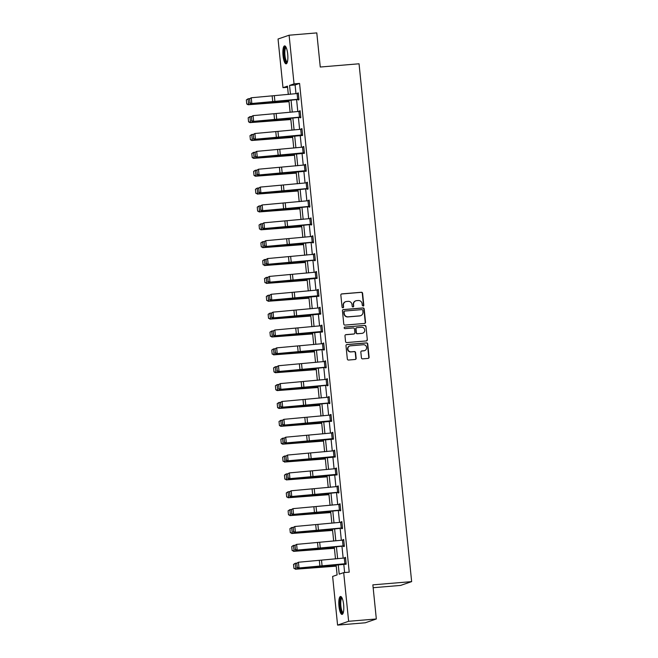 <?xml version="1.0" encoding="UTF-8"?>
<svg xmlns="http://www.w3.org/2000/svg" width="658" height="658" viewBox="0 0 658 658"><rect width="100%" height="100%" fill="white"/><g stroke="black" fill="none" stroke-linecap="round" stroke-linejoin="round"><path stroke-width="0.99" d="M363.126 306.085A0.79 0.765 71 0 0 363.808 305.23L362.599 293.287A1.135 1.086 71 0 0 361.39 292.259L341.815 293.887A1.135 1.086 71 0 0 340.844 295.105L342.061 307.047A0.79 0.765 71 0 0 343.073 307.73A0.79 0.765 71 0 0 343.583 306.916L343.427 305.378A3.619 3.487 71 0 1 346.536 301.487L348.172 301.348A3.619 3.487 71 0 1 352.014 304.654L352.17 306.2A0.79 0.765 71 0 0 353.19 306.891A0.79 0.765 71 0 0 353.691 306.077L353.535 304.531A3.619 3.487 71 0 1 356.652 300.64L358.281 300.509A3.619 3.487 71 0 1 362.13 303.815L362.287 305.361A0.79 0.765 71 0 0 363.512 305.337L362.295 293.394A1.135 1.086 71 0 0 361.094 292.358L341.518 293.994A1.135 1.086 71 0 0 341.42 294.003M342.925 307.771A0.79 0.765 71 0 0 343.279 307.023L343.427 305.378M353.033 306.924A0.79 0.765 71 0 0 353.395 306.176L353.535 304.531M338.969 606.248A8.998 2.393 85.2 0 1 340.548 596.485A8.998 2.393 85.2 0 1 343.632 604.644A8.998 2.393 85.2 0 1 342.045 614.416A8.998 2.393 85.2 0 1 338.969 606.248M283.039 55.667A8.998 2.393 85.2 0 1 284.626 45.895A8.998 2.393 85.2 0 1 287.702 54.063A8.998 2.393 85.2 0 1 286.123 63.834A8.998 2.393 85.2 0 1 283.039 55.667M361.423 357.829A1.135 1.086 71 0 0 362.624 358.865L368.11 358.404A1.135 1.086 71 0 0 369.089 357.187L367.74 343.928A1.135 1.086 71 0 0 366.539 342.892L346.963 344.529A1.135 1.086 71 0 0 345.985 345.738L347.334 359.005A1.135 1.086 71 0 0 348.534 360.041L355.172 359.482A1.135 1.086 71 0 0 356.142 358.273L355.567 352.598A1.135 1.086 71 0 0 354.366 351.561L351.076 351.833A3.027 2.912 71 0 1 349.785 345.968A3.027 2.912 71 0 1 350.467 345.82L363.356 344.743A3.027 2.912 71 0 1 364.647 350.615A3.027 2.912 71 0 1 363.964 350.755L361.818 350.936A1.135 1.086 71 0 0 360.839 352.153L361.423 357.829M287.587 87.3L282.989 87.687L278.046 39.019L289.101 35.211L316.794 32.9L320.265 67.026L359.046 63.785L411.645 581.623L372.864 584.855L376.327 618.981L348.633 621.292L337.579 625.1L332.627 576.433L337.11 574.886L336.09 564.852M289.101 35.211L294.044 83.879L289.561 85.425L290.458 94.25M338.237 564.63L339.207 574.171L343.69 572.625L349.225 572.164L299.579 83.418L294.044 83.879M343.69 572.625L348.633 621.292M364.565 323.448A1.135 1.086 71 0 0 365.535 322.231L364.187 308.972A1.135 1.086 71 0 0 362.986 307.936L343.41 309.573A1.135 1.086 71 0 0 342.44 310.782L343.78 324.049A1.135 1.086 71 0 0 344.989 325.085L364.565 323.448M365.963 326.45L367.312 339.709A1.135 1.086 71 0 1 366.341 340.926L346.758 342.563A1.135 1.086 71 0 1 345.557 341.527L344.981 335.851A1.135 1.086 71 0 1 345.96 334.634L353.897 333.976A1.135 1.086 71 0 0 354.868 332.759L354.489 328.992A1.135 1.086 71 0 0 353.288 327.955L345.022 328.646A0.79 0.765 71 0 1 344.685 327.116A0.79 0.765 71 0 1 344.858 327.075L364.762 325.414A1.135 1.086 71 0 1 365.963 326.45L367.312 339.709M373.152 587.717L400.59 585.423L411.645 581.623M299.579 83.418L295.097 84.964L295.985 93.675M296.585 99.588L297.803 111.539M298.403 117.453L299.612 129.404M300.212 135.318L301.43 147.269M302.03 153.174L303.239 165.133M303.84 171.039L305.057 182.998M305.657 188.904L306.875 200.863M307.475 206.768L308.684 218.719M309.285 224.633L310.502 236.584M311.102 242.498L312.32 254.449M312.92 260.362L314.129 272.313M314.73 278.227L315.947 290.178M316.547 296.092L317.756 308.043M318.357 313.956L319.574 325.907M320.175 331.821L321.392 343.772M321.992 349.686L323.201 361.637M323.802 367.551L325.019 379.501M325.62 385.415L326.829 397.366M327.429 403.28L328.646 415.231M329.247 421.145L330.464 433.096M331.064 439.001L332.274 450.96M332.874 456.866L334.091 468.825M334.692 474.731L335.909 486.69M336.509 492.595L337.719 504.546M338.319 510.46L339.536 522.411M340.137 528.325L341.346 540.276M341.946 546.189L343.163 558.14M343.764 564.054L344.627 572.55M298.189 99.424L298.247 99.991L298.995 99.736L298.296 92.868L297.589 93.51M300.007 117.288L300.064 117.856L300.813 117.601L300.114 110.733L299.406 111.375M301.306 135.013L300.722 129.289L301.964 129.174L302.548 134.898L255.46 139.225L275.439 137.859A8.653 0.559 174.2 0 0 278.696 137.563L302.622 135.466L301.932 128.598L301.224 129.239M304.383 152.755L257.278 157.089L277.257 155.724A8.653 0.559 174.2 0 0 280.505 155.42L304.44 153.33L303.741 146.463L303.034 147.104M306.2 170.619L259.087 174.954L279.074 173.589A8.653 0.559 174.2 0 0 282.323 173.284L306.258 171.195L305.559 164.327L304.851 164.969M307.261 188.739L307.327 189.315L308.067 189.06L307.368 182.184L306.661 182.825M309.079 206.604L309.137 207.18L309.885 206.925L309.186 200.048L308.479 200.69M310.897 224.468L310.954 225.044L311.703 224.789L311.004 217.913L310.296 218.555M312.706 242.333L312.764 242.909L313.512 242.654L312.813 235.778L312.106 236.419M314.524 260.198L314.582 260.774L315.33 260.519L314.631 253.643L313.924 254.284M315.824 277.923L315.24 272.198L316.482 272.083L317.066 277.808L269.977 282.134L289.956 280.769A8.653 0.559 174.2 0 0 293.213 280.473L317.14 278.383L316.449 271.507L315.733 272.149M317.633 295.787L317.057 290.063L318.299 289.948L318.875 295.672L271.787 299.999L291.774 298.633A8.653 0.559 174.2 0 0 295.023 298.337L318.957 296.24L318.258 289.372L317.551 290.014M320.717 313.537L273.605 317.863L293.583 316.498A8.653 0.559 174.2 0 0 296.84 316.202L320.775 314.105L320.076 307.237L319.369 307.878M322.527 331.402L275.422 335.728L295.401 334.363A8.653 0.559 174.2 0 0 298.65 334.067L322.584 331.969L321.885 325.101L321.178 325.743M323.596 349.521L323.654 350.097L324.402 349.834L323.703 342.966L322.996 343.608M325.414 367.386L325.471 367.954L326.22 367.699L325.521 360.831L324.813 361.472M327.223 385.251L327.281 385.818L328.029 385.563L327.33 378.695L326.623 379.337M329.041 403.115L329.099 403.683L329.847 403.428L329.148 396.56L328.441 397.202M330.341 420.84L329.757 415.116L330.999 414.992L331.583 420.725L284.495 425.052L304.473 423.686A8.653 0.559 174.2 0 0 307.722 423.39L331.657 421.293L330.966 414.425L330.25 415.066M332.15 438.705L331.574 432.98L332.808 432.857L333.392 438.59L286.304 442.916L306.291 441.551A8.653 0.559 174.2 0 0 309.54 441.247L333.474 439.157L332.775 432.29L332.068 432.931M335.235 456.446L288.122 460.781L308.1 459.416A8.653 0.559 174.2 0 0 311.357 459.111L335.292 457.022L334.593 450.154L333.886 450.796M337.044 474.311L289.939 478.646L309.918 477.28A8.653 0.559 174.2 0 0 313.167 476.976L337.102 474.887L336.403 468.011L335.695 468.652M338.113 492.431L338.171 493.006L338.919 492.752L338.22 485.875L337.513 486.517M339.931 510.295L339.989 510.871L340.729 510.616L340.038 503.74L339.331 504.382M341.741 528.16L341.798 528.736L342.547 528.481L341.847 521.605L341.14 522.246M343.558 546.025L343.616 546.601L344.364 546.346L343.665 539.47L342.958 540.111M344.858 563.75L344.274 558.025L345.516 557.91L346.1 563.635L299.012 567.961L318.99 566.596A8.653 0.559 174.2 0 0 322.239 566.299L346.174 564.21L345.475 557.334L344.767 557.976M376.327 618.981L365.272 622.789L337.579 625.1M288.311 94.472L287.472 86.14L282.989 87.687M335.49 558.946L334.28 546.987M333.68 541.082L332.463 529.122M331.862 523.217L330.653 511.266M330.053 505.352L328.836 493.401M328.235 487.488L327.018 475.537M326.417 469.623L325.208 457.672M324.608 451.758L323.391 439.807M322.79 433.893L321.581 421.942M320.981 416.029L319.763 404.078M319.163 398.164L317.946 386.213M317.345 380.299L316.136 368.348M315.536 362.435L314.318 350.484M313.718 344.57L312.501 332.619M311.9 326.705L310.691 314.754M310.091 308.841L308.873 296.89M308.273 290.976L307.064 279.025M306.464 273.119L305.246 261.16M304.646 255.255L303.428 243.296M302.828 237.39L301.619 225.439M301.019 219.525L299.801 207.574M299.201 201.661L297.992 189.71M297.383 183.796L296.174 171.845M295.574 165.931L294.356 153.98M293.756 148.066L292.547 136.116M291.946 130.202L290.729 118.251M290.129 112.337L288.911 100.386M291.058 100.164L292.267 112.115M292.868 118.029L294.085 129.98M294.685 135.893L295.903 147.844M296.503 153.758L297.712 165.709M298.313 171.623L299.53 183.574M300.13 189.479L301.348 201.438M301.948 207.344L303.157 219.303M303.757 225.209L304.975 237.168M305.575 243.073L306.784 255.024M307.385 260.938L308.602 272.889M309.202 278.803L310.42 290.754M311.02 296.668L312.229 308.618M312.83 314.532L314.047 326.483M314.647 332.397L315.856 344.348M316.457 350.262L317.674 362.213M318.275 368.126L319.492 380.077M320.092 385.991L321.301 397.942M321.902 403.856L323.119 415.807M323.72 421.72L324.937 433.671M325.537 439.585L326.746 451.536M327.347 457.45L328.564 469.401M329.164 475.306L330.374 487.265M330.974 493.171L332.191 505.13M332.792 511.036L334.009 522.987M334.609 528.9L335.819 540.851M336.419 546.765L337.636 558.716M295.097 84.964L289.561 85.425M297.556 93.123L298.321 93.058M299.365 110.988L300.13 110.922M301.183 128.853L301.948 128.787M302.993 146.718L303.766 146.652M304.81 164.582L305.575 164.516M306.628 182.447L307.393 182.381M308.438 200.312L309.202 200.246M310.255 218.176L311.02 218.111M312.073 236.041L312.838 235.975M313.882 253.898L314.647 253.84M315.7 271.762L316.465 271.705M317.51 289.627L318.283 289.569M319.327 307.492L320.092 307.434M321.145 325.356L321.91 325.291M322.955 343.221L323.72 343.155M324.772 361.086L325.537 361.02M326.582 378.95L327.355 378.885M328.4 396.815L329.164 396.749M330.217 414.68L330.982 414.614M332.027 432.545L332.8 432.479M333.845 450.409L334.609 450.343M335.662 468.274L336.427 468.208M337.472 486.139L338.237 486.073M339.289 504.003L340.054 503.938M341.099 521.868L341.872 521.802M342.917 539.725L343.682 539.667M344.734 557.589L345.499 557.532M355.838 300.813L355.542 300.92A3.619 3.487 71 0 0 353.239 304.629M345.721 301.66L345.425 301.759A3.619 3.487 71 0 0 343.122 305.476M364.664 323.432A1.135 1.086 71 0 0 365.239 322.338L363.89 309.071A1.135 1.086 71 0 0 362.69 308.034L343.114 309.671A1.135 1.086 71 0 0 343.007 309.688M362.788 310.329A0.79 0.765 71 0 0 361.949 309.605L344.767 311.045A0.79 0.765 71 0 0 344.085 311.892L344.249 313.521A3.619 3.487 71 0 0 348.098 316.827L359.844 315.848A3.619 3.487 71 0 0 362.961 311.966L362.788 310.329M344.586 311.078L344.29 311.185A0.79 0.765 71 0 0 343.789 311.999L344.085 311.892M360.658 315.675L360.354 315.782A3.619 3.487 71 0 1 359.539 315.955L347.794 316.934A3.619 3.487 71 0 1 343.953 313.627L343.789 311.999M366.44 340.91A1.135 1.086 71 0 0 367.016 339.816M354.152 333.919L353.848 334.025A1.135 1.086 71 0 1 353.601 334.075L345.656 334.741A1.135 1.086 71 0 0 345.557 334.749M344.858 327.075L344.562 327.182A0.79 0.765 71 0 0 344.537 327.182L364.762 325.414M362.13 333.285A3.027 2.912 71 0 0 364.68 329.674A3.027 2.912 71 0 0 361.522 327.273L356.981 327.651A1.135 1.086 71 0 0 356.011 328.868L356.389 332.627A1.135 1.086 71 0 0 357.59 333.664L361.834 333.384A3.027 2.912 71 0 0 362.517 333.244L362.813 333.145M356.726 327.7L356.43 327.807A1.135 1.086 71 0 0 355.707 328.967L356.011 328.868M361.834 333.384L357.294 333.771A1.135 1.086 71 0 1 356.093 332.734L355.707 328.967M365.667 326.549A1.135 1.086 71 0 0 364.466 325.521M364.647 350.615L364.343 350.722A3.027 2.912 71 0 1 363.668 350.862L361.513 351.043A1.135 1.086 71 0 0 361.415 351.051M349.785 345.968L349.488 346.067A3.027 2.912 71 0 0 350.78 351.94L351.076 351.833M355.271 359.474A1.135 1.086 71 0 0 355.846 358.371L355.271 352.696A1.135 1.086 71 0 0 354.07 351.66L350.78 351.94M368.217 358.388A1.135 1.086 71 0 0 368.784 357.294L367.444 344.027A1.135 1.086 71 0 0 366.243 342.999L346.659 344.627A1.135 1.086 71 0 0 346.56 344.644M246.355 99.95L246.766 103.956L246.355 99.95L248.115 98.799L249.571 98.667M246.577 99.852L248.115 98.799L248.699 104.523L270.454 102.599A8.653 0.559 -5.8 0 1 273.506 102.368L289.026 101.455M246.98 103.865L248.699 104.523L248.148 104.762L246.766 103.956M289.043 101.677L248.148 104.762M298.938 99.169L251.833 103.495L271.812 102.13A8.653 0.559 174.2 0 0 275.06 101.834L298.962 99.358M249.267 98.93L251.249 97.771L251.833 103.495L250.048 102.829L249.645 98.823L250.048 102.829M298.354 93.436L251.249 97.771L249.645 98.823M249.67 102.936L250.887 103.767M287.258 62.395A7.789 2.073 85.2 0 1 284.585 57.855A7.789 2.073 85.2 0 1 284.569 48.445A7.789 2.073 85.2 0 1 285.983 47.121M286.205 47.565A7.205 1.916 -94.8 0 0 285.251 48.865A7.205 1.916 -94.8 0 0 285.153 56.966A7.205 1.916 -94.8 0 0 287.398 61.926M285.128 46.044A8.941 2.377 -94.8 0 0 284.322 47.499A8.941 2.377 -94.8 0 0 284.1 56.843A8.941 2.377 -94.8 0 0 286.592 63.604M343.188 612.985A7.789 2.073 85.2 0 1 340.17 606.067A7.789 2.073 85.2 0 1 341.913 597.703M342.127 598.147A7.205 1.916 -94.8 0 0 340.869 605.969A7.205 1.916 -94.8 0 0 343.328 612.516M341.05 596.625A8.941 2.377 -94.8 0 0 339.873 606.174A8.941 2.377 -94.8 0 0 342.514 614.185M248.173 117.815L248.576 121.82L248.173 117.815L249.933 116.655L251.389 116.532M248.387 117.716L249.933 116.655L250.509 122.388L272.272 120.463A8.653 0.559 -5.8 0 1 275.315 120.233L290.836 119.32M248.798 121.73L250.509 122.388L249.966 122.627L248.576 121.82M290.861 119.542L249.966 122.627M249.982 135.68L250.394 139.685L249.982 135.68L251.743 134.52L253.207 134.397M250.204 135.581L251.743 134.52L252.327 140.253L274.082 138.328A8.653 0.559 -5.8 0 1 277.133 138.098L292.654 137.185M250.608 139.595L252.327 140.253L251.784 140.491L250.394 139.685M292.678 137.407L251.784 140.491M300.171 111.301L300.731 117.034L253.643 121.36L273.629 119.995A8.653 0.559 174.2 0 0 276.878 119.698L300.772 117.223M251.085 116.795L253.067 115.635L253.643 121.36L251.866 120.694L251.455 116.68L251.866 120.694M300.147 111.309L253.067 115.635L251.455 116.68M251.488 120.801L252.697 121.631M301.8 135.153L302.59 135.087M252.894 134.66L254.876 133.5L255.46 139.225L253.684 138.558L253.272 134.545L253.684 138.558M300.722 129.289L254.876 133.5L253.272 134.545M253.305 138.665L254.514 139.496M251.8 153.544L252.203 157.55L251.8 153.544L253.56 152.385L255.016 152.261M252.014 153.446L253.56 152.385L254.144 158.109L275.899 156.185A8.653 0.559 -5.8 0 1 278.943 155.962L294.471 155.049M252.425 157.459L254.144 158.109L253.593 158.356L252.203 157.55M294.488 155.272L253.593 158.356M253.618 171.409L254.021 175.415L253.618 171.409L255.37 170.249L256.834 170.126M253.832 171.31L255.37 170.249L255.954 175.974L277.717 174.049A8.653 0.559 -5.8 0 1 280.76 173.827L296.281 172.914M254.243 175.316L255.954 175.974L255.411 176.221L254.021 175.415M296.306 173.136L255.411 176.221M255.427 189.274L255.839 193.279L255.427 189.274L257.188 188.114L258.643 187.991M255.649 189.175L257.188 188.114L257.772 193.839L279.527 191.914A8.653 0.559 -5.8 0 1 282.578 191.692L298.099 190.779M256.052 193.181L257.772 193.839L255.839 193.279M298.115 191.001L257.22 194.077M303.618 153.018L304.399 152.952M254.712 152.524L256.694 151.365L257.278 157.089L255.493 156.423L255.09 152.409L255.493 156.423M304.358 152.763L303.782 147.03L256.694 151.365L255.09 152.409M255.115 156.53L256.332 157.361M305.427 170.883L306.217 170.817M256.521 170.389L258.504 169.221L259.087 174.954L257.311 174.288L256.9 170.274L257.311 174.288M306.176 170.628L305.592 164.895L258.504 169.221L256.9 170.274M256.933 174.395L258.142 175.225M308.01 188.484L260.905 192.819L280.884 191.453A8.653 0.559 174.2 0 0 284.133 191.149L308.034 188.681M258.339 188.246L260.321 187.086L260.905 192.819L259.12 192.144L258.717 188.139L259.12 192.144M307.434 182.76L260.321 187.086L258.717 188.139M258.742 192.259L259.959 193.09M309.828 206.349L262.715 210.675L282.701 209.318A8.653 0.559 174.2 0 0 285.95 209.014L309.844 206.546M260.157 206.11L262.139 204.951L262.715 210.675L260.938 210.009L260.535 206.003L260.938 210.009M309.244 200.624L262.139 204.951L260.535 206.003M260.56 210.124L261.777 210.955M311.637 224.214L264.532 228.54L284.511 227.174A8.653 0.559 174.2 0 0 287.768 226.878L311.662 224.411M261.966 223.975L263.948 222.815L264.532 228.54L262.756 227.874L262.345 223.868L262.756 227.874M311.061 218.489L263.948 222.815L262.345 223.868M262.377 227.989L263.587 228.82M313.455 242.078L266.35 246.405L286.329 245.039A8.653 0.559 174.2 0 0 289.578 244.743L313.471 242.276M263.784 241.84L265.766 240.68L266.35 246.405L264.565 245.738L264.162 241.733L264.565 245.738M312.871 236.354L265.766 240.68L264.162 241.733M264.187 245.853L265.404 246.684M314.689 254.218L315.248 259.943L268.16 264.269L288.146 262.904A8.653 0.559 174.2 0 0 291.395 262.608L315.289 260.132M265.593 259.704L267.584 258.545L268.16 264.269L266.383 263.603L265.972 259.597L266.383 263.603M314.664 254.218L267.584 258.545L265.972 259.597M266.005 263.718L267.214 264.541M316.317 278.063L317.107 277.997M267.411 277.569L269.393 276.409L269.977 282.134L268.201 281.468L267.79 277.462L268.201 281.468M315.24 272.198L269.393 276.409L267.79 277.462M267.822 281.575L269.032 282.405M318.127 295.927L318.916 295.861M269.229 295.434L271.211 294.274L271.787 299.999L270.01 299.332L269.607 295.327L270.01 299.332M317.057 290.063L271.211 294.274L269.607 295.327M269.632 299.439L270.849 300.27M319.944 313.792L320.734 313.726M271.038 313.298L273.021 312.139L273.605 317.863L271.828 317.197L271.417 313.192L271.828 317.197M320.693 313.537L320.109 307.812L273.021 312.139L271.417 313.192M271.45 317.304L272.659 318.135M321.762 331.657L322.552 331.591M272.856 331.163L274.838 330.003L275.422 335.728L273.638 335.062L273.234 331.056L273.638 335.062M322.51 331.402L321.926 325.677L274.838 330.003L273.234 331.056M273.259 335.169L274.476 335.999M324.345 349.266L277.232 353.593L297.219 352.227A8.653 0.559 174.2 0 0 300.467 351.931L324.361 349.456M274.674 349.028L276.656 347.868L277.232 353.593L275.455 352.927L275.052 348.921L275.455 352.927M323.761 343.542L276.656 347.868L275.052 348.921M275.077 353.033L276.286 353.864M326.154 367.131L279.05 371.457L299.028 370.092A8.653 0.559 174.2 0 0 302.285 369.796L326.179 367.32M276.483 366.893L278.466 365.733L279.05 371.457L277.273 370.791L276.862 366.786L277.273 370.791M325.578 361.398L278.466 365.733L276.862 366.786M276.895 370.898L278.104 371.729M327.972 384.996L280.867 389.322L300.846 387.957A8.653 0.559 174.2 0 0 304.095 387.661L327.988 385.185M278.301 384.757L280.283 383.598L280.867 389.322L279.082 388.656L278.679 384.642L279.082 388.656M327.388 379.263L280.283 383.598L278.679 384.642M278.704 388.763L279.921 389.594M329.206 397.128L329.765 402.861L282.677 407.187L302.664 405.821A8.653 0.559 174.2 0 0 305.912 405.525L329.806 403.05M280.111 402.622L282.093 401.462L282.677 407.187L280.9 406.521L280.489 402.507L280.9 406.521M329.181 397.136L282.093 401.462L280.489 402.507M280.522 406.628L281.731 407.458M330.834 420.98L331.624 420.914M281.928 420.487L283.911 419.327L284.495 425.052L282.71 424.385L282.307 420.372L282.71 424.385M329.757 415.116L283.911 419.327L282.307 420.372M282.34 424.492L283.549 425.323M332.644 438.845L333.433 438.779M283.746 438.351L285.728 437.192L286.304 442.916L284.527 442.25L284.124 438.236L284.527 442.25M331.574 432.98L285.728 437.192L284.124 438.236M284.149 442.357L285.366 443.188M334.461 456.71L335.251 456.644M285.556 456.216L287.538 455.048L288.122 460.781L286.345 460.115L285.934 456.101L286.345 460.115M335.21 456.446L334.626 450.722L287.538 455.048L285.934 456.101M285.967 460.222L287.176 461.052M336.279 474.574L337.069 474.508M287.373 474.073L289.356 472.913L289.939 478.646L288.155 477.971L287.752 473.966L288.155 477.971M337.019 474.311L336.444 468.586L289.356 472.913L287.752 473.966M287.776 478.086L288.994 478.917M257.245 207.138L257.648 211.144L257.245 207.138L259.005 205.979L260.461 205.847M257.459 207.04L259.005 205.979L259.581 211.703L281.344 209.779A8.653 0.559 -5.8 0 1 284.388 209.557L299.908 208.644M257.87 211.045L259.581 211.703L257.648 211.144M299.933 208.866L259.038 211.942M259.055 225.003L259.466 229.009L259.055 225.003L260.815 223.843L262.279 223.712M259.277 224.904L260.815 223.843L261.399 229.568L283.154 227.643A8.653 0.559 -5.8 0 1 286.205 227.421L301.726 226.508M259.68 228.91L261.399 229.568L259.466 229.009M301.751 226.73L260.856 229.806M260.872 242.868L261.284 246.873L260.872 242.868L262.632 241.708L264.088 241.576M261.094 242.769L262.632 241.708L263.216 247.433L284.972 245.508A8.653 0.559 -5.8 0 1 288.023 245.278L303.544 244.373M261.497 246.775L263.216 247.433L261.284 246.873M303.56 244.595L262.665 247.671M262.69 260.733L263.093 264.738L262.69 260.733L264.45 259.573L265.906 259.441M262.904 260.634L264.45 259.573L265.026 265.297L286.789 263.373A8.653 0.559 -5.8 0 1 289.833 263.142L305.353 262.238M263.315 264.639L265.026 265.297L263.093 264.738M305.378 262.46L264.483 265.536M264.5 278.589L264.911 282.603L264.5 278.589L266.26 277.437L267.716 277.306M264.722 278.499L266.26 277.437L266.844 283.162L288.599 281.237A8.653 0.559 -5.8 0 1 291.65 281.007L307.171 280.102M265.125 282.504L266.844 283.162L264.911 282.603M307.196 280.324L266.301 283.401M266.317 296.454L266.72 300.467L266.317 296.454L268.077 295.302L269.533 295.171M266.531 296.363L268.077 295.302L268.653 301.027L290.417 299.102A8.653 0.559 -5.8 0 1 293.46 298.872L308.98 297.967M266.942 300.369L268.653 301.027L266.72 300.467M309.005 298.189L268.11 301.265M268.135 314.318L268.538 318.332L268.135 314.318L269.887 313.167L271.351 313.035M268.349 314.228L269.887 313.167L270.471 318.891L292.234 316.967A8.653 0.559 -5.8 0 1 295.277 316.737L310.798 315.832M268.76 318.233L270.471 318.891L268.538 318.332M310.823 316.054L269.928 319.13M269.945 332.183L270.356 336.197L269.945 332.183L271.705 331.032L273.16 330.9M270.167 332.093L271.705 331.032L272.289 336.756L294.044 334.832A8.653 0.559 -5.8 0 1 297.095 334.601L312.616 333.688M270.57 336.098L272.289 336.756L270.356 336.197M312.632 333.919L271.738 336.995M271.762 350.048L272.165 354.062L271.762 350.048L273.522 348.896L274.978 348.765M271.976 349.957L273.522 348.896L274.098 354.621L295.861 352.696A8.653 0.559 -5.8 0 1 298.905 352.466L314.425 351.553M272.387 353.963L274.098 354.621L272.165 354.062M314.45 351.783L273.555 354.859M273.572 367.912L273.983 371.918L273.572 367.912L275.332 366.761L276.796 366.629M273.794 367.814L275.332 366.761L275.916 372.486L297.671 370.561A8.653 0.559 -5.8 0 1 300.722 370.331L316.243 369.418M274.197 371.828L275.916 372.486L275.373 372.724L273.983 371.918M316.268 369.64L275.373 372.724M275.389 385.777L275.792 389.783L275.389 385.777L277.15 384.626L278.605 384.494M275.612 385.678L277.15 384.626L277.734 390.35L299.489 388.426A8.653 0.559 -5.8 0 1 302.532 388.195L318.061 387.282M276.015 389.692L277.734 390.35L277.183 390.589L275.792 389.783M318.077 387.504L277.183 390.589M277.207 403.642L277.61 407.647L277.207 403.642L278.959 402.482L280.423 402.359M277.421 403.543L278.959 402.482L279.543 408.215L301.306 406.29A8.653 0.559 -5.8 0 1 304.35 406.06L319.87 405.147M277.832 407.557L279.543 408.215L279 408.454L277.61 407.647M319.895 405.369L279 408.454M279.017 421.507L279.428 425.512L279.017 421.507L280.777 420.347L282.233 420.223M279.239 421.408L280.777 420.347L281.361 426.08L303.116 424.155A8.653 0.559 -5.8 0 1 306.167 423.925L321.688 423.012M279.642 425.422L281.361 426.08L280.818 426.318L279.428 425.512M321.713 423.234L280.818 426.318M280.834 439.371L281.237 443.377L280.834 439.371L282.595 438.212L284.05 438.088M281.048 439.273L282.595 438.212L283.17 443.936L304.934 442.012A8.653 0.559 -5.8 0 1 307.977 441.789L323.497 440.876M281.459 443.286L283.17 443.936L282.627 444.183L281.237 443.377M323.522 441.099L282.627 444.183M282.644 457.236L283.055 461.242L282.644 457.236L284.404 456.076L285.868 455.953M282.866 457.137L284.404 456.076L284.988 461.801L306.751 459.876A8.653 0.559 -5.8 0 1 309.795 459.654L325.315 458.741M283.269 461.143L284.988 461.801L283.055 461.242M325.34 458.963L284.445 462.048M284.462 475.101L284.873 479.106L284.462 475.101L286.222 473.941L287.678 473.818M284.684 475.002L286.222 473.941L286.806 479.666L308.561 477.741A8.653 0.559 -5.8 0 1 311.612 477.519L327.133 476.606M285.087 479.008L286.806 479.666L284.873 479.106M327.149 476.828L286.255 479.904M286.279 492.965L286.682 496.971L286.279 492.965L288.039 491.806L289.495 491.674M286.493 492.867L288.039 491.806L288.615 497.53L310.379 495.606A8.653 0.559 -5.8 0 1 313.422 495.384L328.942 494.471M286.904 496.872L288.615 497.53L286.682 496.971M328.967 494.693L288.072 497.769M288.089 510.83L288.5 514.836L288.089 510.83L289.849 509.67L291.305 509.539M288.311 510.731L289.849 509.67L290.433 515.395L312.188 513.47A8.653 0.559 -5.8 0 1 315.24 513.248L330.76 512.335M288.714 514.737L290.433 515.395L288.5 514.836M330.785 512.557L289.89 515.633M338.862 492.176L291.749 496.502L311.736 495.137A8.653 0.559 174.2 0 0 314.985 494.841L338.878 492.373M289.183 491.937L291.173 490.778L291.749 496.502L289.972 495.836L289.561 491.83L289.972 495.836M338.278 486.451L291.173 490.778L289.561 491.83M289.594 495.951L290.803 496.782M340.671 510.04L293.567 514.367L313.545 513.001A8.653 0.559 174.2 0 0 316.802 512.705L340.696 510.238M291 509.802L292.983 508.642L293.567 514.367L291.79 513.701L291.379 509.695L291.79 513.701M340.096 504.316L292.983 508.642L291.379 509.695M291.412 513.816L292.621 514.646M289.907 528.695L290.31 532.7L289.907 528.695L291.667 527.535L293.123 527.403M290.12 528.596L291.667 527.535L292.251 533.26L314.006 531.335A8.653 0.559 -5.8 0 1 317.049 531.105L332.57 530.2M290.532 532.602L292.251 533.26L290.31 532.7M332.594 530.422L291.7 533.498M342.489 527.905L295.384 532.232L315.363 530.866A8.653 0.559 174.2 0 0 318.612 530.57L342.505 528.103M292.818 527.667L294.8 526.507L295.384 532.232L293.6 531.565L293.197 527.56L293.6 531.565M341.905 522.181L294.8 526.507L293.197 527.56M293.221 531.68L294.439 532.511M291.724 546.559L292.127 550.565L291.724 546.559L293.476 545.4L294.94 545.268M291.938 546.461L293.476 545.4L294.06 551.124L315.824 549.2A8.653 0.559 -5.8 0 1 318.867 548.969L334.387 548.065M292.349 550.466L294.06 551.124L292.127 550.565M334.412 548.287L293.517 551.363M343.723 540.045L344.282 545.77L297.194 550.096L317.172 548.731A8.653 0.559 174.2 0 0 320.43 548.435L344.323 545.959M294.628 545.531L296.61 544.372L297.194 550.096L295.417 549.43L295.006 545.424L295.417 549.43M343.698 540.045L296.61 544.372L295.006 545.424M295.039 549.537L296.248 550.368M293.534 564.416L293.945 568.43L293.534 564.416L295.294 563.264L296.75 563.133M293.756 564.325L295.294 563.264L295.878 568.989L317.633 567.064A8.653 0.559 -5.8 0 1 320.685 566.834L336.205 565.929M294.159 568.331L295.878 568.989L293.945 568.43M336.222 566.151L295.327 569.228M345.351 563.89L346.141 563.824M296.445 563.396L298.428 562.236L299.012 567.961L297.227 567.295L296.824 563.289L297.227 567.295M344.274 558.025L298.428 562.236L296.824 563.289M296.848 567.402L298.066 568.232M298.913 99.169L298.337 93.444M274.921 101.661L274.345 95.928M272.757 101.858L272.173 96.134M297.679 99.284L297.095 93.559M276.738 119.517L276.154 113.793M274.575 119.723L273.991 113.99M299.489 117.149L298.913 111.424M278.556 137.382L277.972 131.658M276.385 137.588L275.801 131.855M280.366 155.247L279.79 149.522M278.202 155.444L277.618 149.72M303.124 152.878L302.54 147.153M282.183 173.112L281.599 167.387M280.012 173.309L279.436 167.584M304.934 170.743L304.35 165.018M307.993 188.484L307.409 182.76M284.001 190.976L283.417 185.252M281.83 191.174L281.246 185.449M306.751 188.607L306.167 182.883M309.803 206.349L309.219 200.624M285.811 208.841L285.227 203.116M283.647 209.038L283.063 203.314M308.561 206.472L307.985 200.739M311.621 224.214L311.037 218.489M287.628 226.706L287.044 220.981M285.457 226.903L284.881 221.178M310.379 224.337L309.795 218.604M313.43 242.078L312.854 236.354M289.438 244.57L288.862 238.846M287.275 244.768L286.691 239.043M312.196 242.193L311.612 236.469M291.255 262.435L290.671 256.71M289.084 262.632L288.508 256.908M314.006 260.058L313.43 254.333M293.073 280.3L292.489 274.575M290.902 280.497L290.318 274.773M294.883 298.164L294.307 292.44M292.72 298.362L292.136 292.637M296.7 316.029L296.116 310.305M294.529 316.227L293.953 310.502M319.451 313.652L318.867 307.928M298.51 333.894L297.934 328.169M296.347 334.091L295.763 328.367M321.269 331.517L320.685 325.792M324.32 349.266L323.736 343.542M300.328 351.759L299.744 346.034M298.164 351.956L297.581 346.231M323.078 349.382L322.502 343.657M326.138 367.131L325.554 361.406M302.145 369.623L301.561 363.89M299.974 369.821L299.39 364.096M324.896 367.246L324.312 361.522M327.947 384.996L327.371 379.271M303.955 387.488L303.379 381.755M301.792 387.685L301.208 381.961M326.713 385.111L326.129 379.386M305.773 405.344L305.189 399.62M303.601 405.55L303.025 399.817M328.523 402.976L327.939 397.251M307.59 423.209L307.006 417.485M305.419 423.415L304.835 417.682M309.4 441.074L308.816 435.349M307.237 441.271L306.653 435.547M311.218 458.939L310.634 453.214M309.046 459.136L308.47 453.411M333.968 456.57L333.384 450.845M313.027 476.803L312.451 471.079M310.864 477.001L310.28 471.276M335.786 474.434L335.202 468.702M338.837 492.176L338.253 486.451M314.845 494.668L314.261 488.943M312.682 494.865L312.098 489.141M337.595 492.299L337.019 486.566M340.655 510.04L340.071 504.316M316.663 512.533L316.079 506.808M314.491 512.73L313.907 507.005M339.413 510.156L338.829 504.431M342.464 527.905L341.889 522.181M318.472 530.397L317.896 524.673M316.309 530.595L315.725 524.87M341.231 528.02L340.647 522.296M320.29 548.262L319.706 542.537M318.118 548.459L317.543 542.735M343.04 545.885L342.456 540.16M322.107 566.127L321.523 560.402M319.936 566.324L319.352 560.6"/></g></svg>
